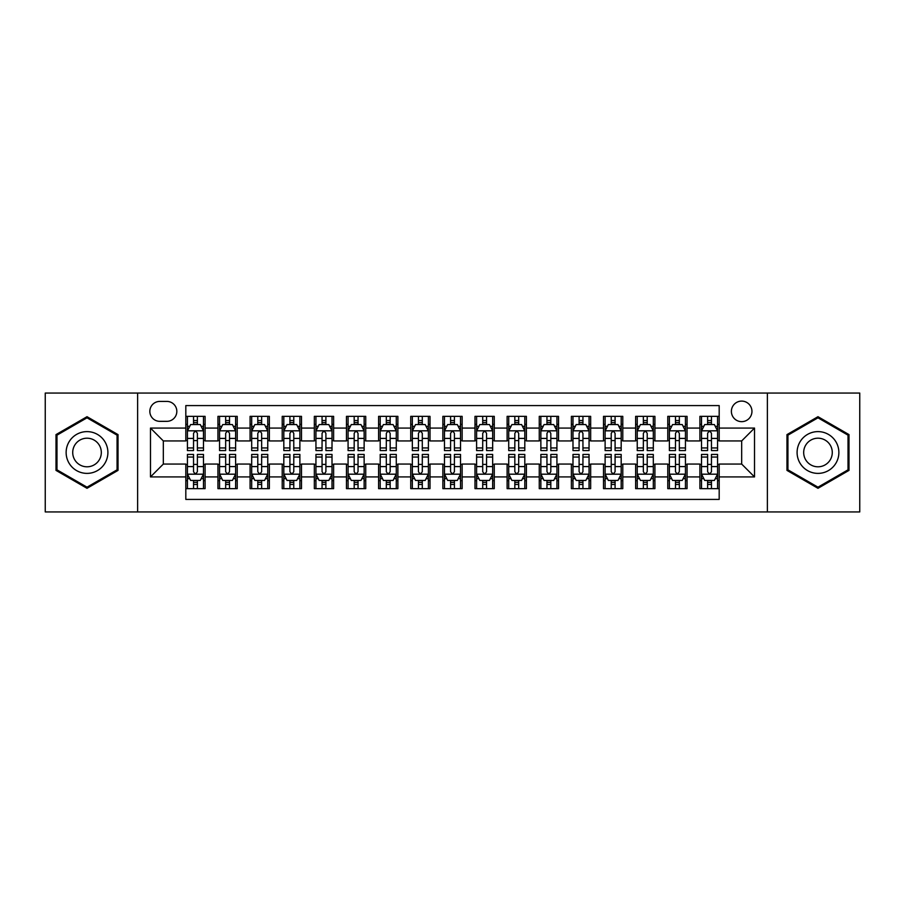 <?xml version="1.0" encoding="UTF-8"?>
<svg xmlns="http://www.w3.org/2000/svg" width="905" height="905" viewBox="0 0 905 905"><rect width="100%" height="100%" fill="white"/><g stroke="black" fill="none" stroke-linecap="round" stroke-linejoin="round"><path stroke-width="1.36" d="M741.67 401.096A10.283 10.283 0 0 0 731.387 411.368A10.283 10.283 0 0 0 741.67 421.651A10.283 10.283 0 0 0 751.953 411.368A10.283 10.283 0 0 0 741.67 401.096M767.372 511.936L859.75 511.936L859.75 393.064L767.372 393.064L767.372 511.936L137.628 511.936L137.628 393.064L45.25 393.064L45.25 511.936L137.628 511.936M719.181 416.357L699.904 416.357L699.904 428.076L687.053 428.076L687.053 440.939L699.904 440.939L699.904 428.076M687.053 428.076L687.053 416.357L667.777 416.357L667.777 428.076L654.915 428.076L654.915 440.939L667.777 440.939L667.777 428.076M654.915 428.076L654.915 416.357L635.638 416.357L635.638 428.076L622.787 428.076L622.787 440.939L635.638 440.939L635.638 428.076M622.787 428.076L622.787 416.357L603.511 416.357L603.511 428.076L590.66 428.076L590.66 440.939L603.511 440.939L603.511 428.076M590.66 428.076L590.66 416.357L571.383 416.357L571.383 428.076L558.532 428.076L558.532 440.939L571.383 440.939L571.383 428.076M558.532 428.076L558.532 416.357L539.256 416.357L539.256 428.076L526.405 428.076L526.405 440.939L539.256 440.939L539.256 428.076M526.405 428.076L526.405 416.357L507.117 416.357L507.117 428.076L494.266 428.076L494.266 440.939L507.117 440.939L507.117 428.076M494.266 428.076L494.266 416.357L474.989 416.357L474.989 428.076L462.138 428.076L462.138 440.939L474.989 440.939L474.989 428.076M462.138 428.076L462.138 416.357L442.862 416.357L442.862 428.076L430.011 428.076L430.011 440.939L442.862 440.939L442.862 428.076M430.011 428.076L430.011 416.357L410.734 416.357L410.734 428.076L397.883 428.076L397.883 440.939L410.734 440.939L410.734 428.076M397.883 428.076L397.883 416.357L378.595 416.357L378.595 428.076L365.744 428.076L365.744 440.939L378.595 440.939L378.595 428.076M365.744 428.076L365.744 416.357L346.468 416.357L346.468 428.076L333.617 428.076L333.617 440.939L346.468 440.939L346.468 428.076M333.617 428.076L333.617 416.357L314.34 416.357L314.34 428.076L301.489 428.076L301.489 440.939L314.34 440.939L314.34 428.076M301.489 428.076L301.489 416.357L282.213 416.357L282.213 428.076L269.362 428.076L269.362 440.939L282.213 440.939L282.213 428.076M269.362 428.076L269.362 416.357L250.085 416.357L250.085 428.076L237.223 428.076L237.223 440.939L250.085 440.939L250.085 428.076M237.223 428.076L237.223 416.357L217.947 416.357L217.947 440.939L205.096 440.939L205.096 416.357L185.819 416.357M185.819 488.643L205.096 488.643L205.096 464.061L217.947 464.061L217.947 488.643L237.223 488.643L237.223 464.061L250.085 464.061L250.085 476.924L237.223 476.924M250.085 476.924L250.085 488.643L269.362 488.643L269.362 464.061L282.213 464.061L282.213 476.924L269.362 476.924M282.213 476.924L282.213 488.643L301.489 488.643L301.489 464.061L314.34 464.061L314.34 476.924L301.489 476.924M314.34 476.924L314.34 488.643L333.617 488.643L333.617 464.061L346.468 464.061L346.468 476.924L333.617 476.924M346.468 476.924L346.468 488.643L365.744 488.643L365.744 464.061L378.595 464.061L378.595 476.924L365.744 476.924M378.595 476.924L378.595 488.643L397.883 488.643L397.883 464.061L410.734 464.061L410.734 476.924L397.883 476.924M410.734 476.924L410.734 488.643L430.011 488.643L430.011 464.061L442.862 464.061L442.862 476.924L430.011 476.924M442.862 476.924L442.862 488.643L462.138 488.643L462.138 464.061L474.989 464.061L474.989 476.924L462.138 476.924M474.989 476.924L474.989 488.643L494.266 488.643L494.266 464.061L507.117 464.061L507.117 476.924L494.266 476.924M507.117 476.924L507.117 488.643L526.405 488.643L526.405 464.061L539.256 464.061L539.256 476.924L526.405 476.924M539.256 476.924L539.256 488.643L558.532 488.643L558.532 464.061L571.383 464.061L571.383 476.924L558.532 476.924M571.383 476.924L571.383 488.643L590.66 488.643L590.66 464.061L603.511 464.061L603.511 476.924L590.66 476.924M603.511 476.924L603.511 488.643L622.787 488.643L622.787 464.061L635.638 464.061L635.638 476.924L622.787 476.924M635.638 476.924L635.638 488.643L654.915 488.643L654.915 464.061L667.777 464.061L667.777 476.924L654.915 476.924M667.777 476.924L667.777 488.643L687.053 488.643L687.053 464.061L699.904 464.061L699.904 476.924L687.053 476.924M159.789 421.334L166.859 421.334A9.955 9.955 0 0 0 176.826 411.368A9.955 9.955 0 0 0 166.859 401.413L159.789 401.413A9.955 9.955 0 0 0 149.834 411.368A9.955 9.955 0 0 0 159.789 421.334M767.372 393.064L137.628 393.064M719.181 428.076L719.181 405.587L185.819 405.587L185.819 440.939L163.33 440.939L163.33 464.061L185.819 464.061L185.819 499.413L719.181 499.413L719.181 464.061L741.67 464.061L741.67 440.939L719.181 440.939L719.181 428.076L754.521 428.076L754.521 476.924L719.181 476.924M185.819 476.924L150.479 476.924L150.479 428.076L185.819 428.076M699.904 476.924L699.904 488.643L719.181 488.643M185.819 424.388L187.426 424.388M193.534 424.388L197.392 424.388M203.489 424.388L205.096 424.388M185.819 440.611L187.426 440.611M193.534 440.611L197.392 440.611M203.489 440.611L205.096 440.611M185.819 464.389L187.426 464.389M193.534 464.389L197.392 464.389M203.489 464.389L205.096 464.389M185.819 480.612L187.426 480.612M193.534 480.612L197.392 480.612M203.489 480.612L205.096 480.612M217.947 440.611L219.553 440.611M225.662 440.611L229.519 440.611M235.617 440.611L237.223 440.611M217.947 424.388L219.553 424.388M225.662 424.388L229.519 424.388M235.617 424.388L237.223 424.388M217.947 464.389L219.553 464.389M225.662 464.389L229.519 464.389M235.617 464.389L237.223 464.389M217.947 480.612L219.553 480.612M225.662 480.612L229.519 480.612M235.617 480.612L237.223 480.612M250.085 464.389L251.692 464.389M257.789 464.389L261.647 464.389M267.756 464.389L269.362 464.389M250.085 480.612L251.692 480.612M257.789 480.612L261.647 480.612M267.756 480.612L269.362 480.612M250.085 424.388L251.692 424.388M257.789 424.388L261.647 424.388M267.756 424.388L269.362 424.388M250.085 440.611L251.692 440.611M257.789 440.611L261.647 440.611M267.756 440.611L269.362 440.611M282.213 464.389L283.819 464.389M289.917 464.389L293.774 464.389M299.883 464.389L301.489 464.389M282.213 480.612L283.819 480.612M289.917 480.612L293.774 480.612M299.883 480.612L301.489 480.612M282.213 424.388L283.819 424.388M289.917 424.388L293.774 424.388M299.883 424.388L301.489 424.388M282.213 440.611L283.819 440.611M289.917 440.611L293.774 440.611M299.883 440.611L301.489 440.611M314.34 464.389L315.947 464.389M322.056 464.389L325.902 464.389M332.011 464.389L333.617 464.389M314.34 480.612L315.947 480.612M322.056 480.612L325.902 480.612M332.011 480.612L333.617 480.612M314.34 424.388L315.947 424.388M322.056 424.388L325.902 424.388M332.011 424.388L333.617 424.388M314.34 440.611L315.947 440.611M322.056 440.611L325.902 440.611M332.011 440.611L333.617 440.611M346.468 464.389L348.074 464.389M354.183 464.389L358.041 464.389M364.138 464.389L365.744 464.389M346.468 480.612L348.074 480.612M354.183 480.612L358.041 480.612M364.138 480.612L365.744 480.612M346.468 424.388L348.074 424.388M354.183 424.388L358.041 424.388M364.138 424.388L365.744 424.388M346.468 440.611L348.074 440.611M354.183 440.611L358.041 440.611M364.138 440.611L365.744 440.611M378.595 464.389L380.202 464.389M386.311 464.389L390.168 464.389M396.277 464.389L397.883 464.389M378.595 480.612L380.202 480.612M386.311 480.612L390.168 480.612M396.277 480.612L397.883 480.612M378.595 424.388L380.202 424.388M386.311 424.388L390.168 424.388M396.277 424.388L397.883 424.388M378.595 440.611L380.202 440.611M386.311 440.611L390.168 440.611M396.277 440.611L397.883 440.611M410.734 464.389L412.341 464.389M418.438 464.389L422.296 464.389M428.404 464.389L430.011 464.389M410.734 480.612L412.341 480.612M418.438 480.612L422.296 480.612M428.404 480.612L430.011 480.612M410.734 424.388L412.341 424.388M418.438 424.388L422.296 424.388M428.404 424.388L430.011 424.388M410.734 440.611L412.341 440.611M418.438 440.611L422.296 440.611M428.404 440.611L430.011 440.611M442.862 464.389L444.468 464.389M450.577 464.389L454.423 464.389M460.532 464.389L462.138 464.389M442.862 480.612L444.468 480.612M450.577 480.612L454.423 480.612M460.532 480.612L462.138 480.612M442.862 424.388L444.468 424.388M450.577 424.388L454.423 424.388M460.532 424.388L462.138 424.388M442.862 440.611L444.468 440.611M450.577 440.611L454.423 440.611M460.532 440.611L462.138 440.611M474.989 464.389L476.596 464.389M482.704 464.389L486.562 464.389M492.659 464.389L494.266 464.389M474.989 480.612L476.596 480.612M482.704 480.612L486.562 480.612M492.659 480.612L494.266 480.612M474.989 424.388L476.596 424.388M482.704 424.388L486.562 424.388M492.659 424.388L494.266 424.388M474.989 440.611L476.596 440.611M482.704 440.611L486.562 440.611M492.659 440.611L494.266 440.611M507.117 464.389L508.723 464.389M514.832 464.389L518.689 464.389M524.798 464.389L526.405 464.389M507.117 480.612L508.723 480.612M514.832 480.612L518.689 480.612M524.798 480.612L526.405 480.612M507.117 424.388L508.723 424.388M514.832 424.388L518.689 424.388M524.798 424.388L526.405 424.388M507.117 440.611L508.723 440.611M514.832 440.611L518.689 440.611M524.798 440.611L526.405 440.611M539.256 464.389L540.862 464.389M546.959 464.389L550.817 464.389M556.926 464.389L558.532 464.389M539.256 480.612L540.862 480.612M546.959 480.612L550.817 480.612M556.926 480.612L558.532 480.612M539.256 424.388L540.862 424.388M546.959 424.388L550.817 424.388M556.926 424.388L558.532 424.388M539.256 440.611L540.862 440.611M546.959 440.611L550.817 440.611M556.926 440.611L558.532 440.611M571.383 464.389L572.989 464.389M579.098 464.389L582.944 464.389M589.053 464.389L590.66 464.389M571.383 480.612L572.989 480.612M579.098 480.612L582.944 480.612M589.053 480.612L590.66 480.612M571.383 424.388L572.989 424.388M579.098 424.388L582.944 424.388M589.053 424.388L590.66 424.388M571.383 440.611L572.989 440.611M579.098 440.611L582.944 440.611M589.053 440.611L590.66 440.611M603.511 464.389L605.117 464.389M611.226 464.389L615.083 464.389M621.181 464.389L622.787 464.389M603.511 480.612L605.117 480.612M611.226 480.612L615.083 480.612M621.181 480.612L622.787 480.612M603.511 424.388L605.117 424.388M611.226 424.388L615.083 424.388M621.181 424.388L622.787 424.388M603.511 440.611L605.117 440.611M611.226 440.611L615.083 440.611M621.181 440.611L622.787 440.611M635.638 464.389L637.244 464.389M643.353 464.389L647.211 464.389M653.308 464.389L654.915 464.389M635.638 480.612L637.244 480.612M643.353 480.612L647.211 480.612M653.308 480.612L654.915 480.612M635.638 424.388L637.244 424.388M643.353 424.388L647.211 424.388M653.308 424.388L654.915 424.388M635.638 440.611L637.244 440.611M643.353 440.611L647.211 440.611M653.308 440.611L654.915 440.611M667.777 464.389L669.383 464.389M675.481 464.389L679.338 464.389M685.447 464.389L687.053 464.389M667.777 480.612L669.383 480.612M675.481 480.612L679.338 480.612M685.447 480.612L687.053 480.612M667.777 424.388L669.383 424.388M675.481 424.388L679.338 424.388M685.447 424.388L687.053 424.388M667.777 440.611L669.383 440.611M675.481 440.611L679.338 440.611M685.447 440.611L687.053 440.611M699.904 464.389L701.511 464.389M707.608 464.389L711.466 464.389M717.575 464.389L719.181 464.389M699.904 480.612L701.511 480.612M707.608 480.612L711.466 480.612M717.575 480.612L719.181 480.612M699.904 424.388L701.511 424.388M707.608 424.388L711.466 424.388M717.575 424.388L719.181 424.388M699.904 440.611L701.511 440.611M707.608 440.611L711.466 440.611M717.575 440.611L719.181 440.611M163.33 440.939L150.479 428.076M163.33 464.061L150.479 476.924M754.521 428.076L741.67 440.939M754.521 476.924L741.67 464.061M87.016 488.304L118.023 470.396L118.023 434.604L87.016 416.696L56.008 434.604L56.008 470.396L87.016 488.304M848.992 434.604L817.984 416.696L786.977 434.604L786.977 470.396L817.984 488.304L848.992 470.396L848.992 434.604M197.392 420.531L193.534 420.531M203.489 447.952L197.392 447.952L197.392 450.577L203.489 450.577L203.489 430.972L200.276 424.547L190.638 424.547L187.426 430.972L187.426 450.577L193.534 450.577L193.534 447.952L187.426 447.952M187.426 430.972L187.426 416.357M203.489 430.972L203.489 416.357M193.534 424.547L193.534 416.357M197.392 416.357L197.392 424.547M197.392 447.952L197.392 433.382C196.102 430.904 194.813 430.904 193.534 433.382L193.534 447.952M193.534 484.469L197.392 484.469M187.426 457.048L193.534 457.048L193.534 454.423L187.426 454.423L187.426 474.028L190.638 480.453L200.276 480.453L203.489 474.028L203.489 454.423L197.392 454.423L197.392 457.048L203.489 457.048M203.489 474.028L203.489 488.643M187.426 474.028L187.426 488.643M197.392 480.453L197.392 488.643M193.534 488.643L193.534 480.453M193.534 457.048L193.534 471.618C194.813 474.096 196.102 474.096 197.392 471.618L197.392 457.048M87.016 431.617A20.883 20.883 0 0 0 66.133 452.5A20.883 20.883 0 0 0 87.016 473.383A20.883 20.883 0 0 0 107.899 452.5A20.883 20.883 0 0 0 87.016 431.617M87.016 438.201A14.299 14.299 0 0 0 72.717 452.5A14.299 14.299 0 0 0 87.016 466.799A14.299 14.299 0 0 0 101.315 452.5A14.299 14.299 0 0 0 87.016 438.201M117.062 469.842L87.016 487.184L56.981 469.842L56.981 435.158L87.016 417.816L117.062 435.158L117.062 469.842M799.896 442.059A20.883 20.883 0 0 0 807.543 470.589A20.883 20.883 0 0 0 836.073 462.941A20.883 20.883 0 0 0 828.426 434.411A20.883 20.883 0 0 0 799.896 442.059M805.597 445.351A14.299 14.299 0 0 0 810.835 464.887A14.299 14.299 0 0 0 830.36 459.65A14.299 14.299 0 0 0 825.134 440.113A14.299 14.299 0 0 0 805.597 445.351M848.019 435.158L848.019 469.842L817.984 487.184L787.938 469.842L787.938 435.158L817.984 417.816L848.019 435.158M229.519 420.531L225.662 420.531M235.617 447.952L229.519 447.952L229.519 450.577L235.617 450.577L235.617 430.972L232.404 424.547L222.766 424.547L219.553 430.972L219.553 450.577L225.662 450.577L225.662 447.952L219.553 447.952M219.553 430.972L219.553 416.357M235.617 430.972L235.617 416.357M225.662 424.547L225.662 416.357M229.519 416.357L229.519 424.547M229.519 447.952L229.519 433.382C228.23 430.904 226.951 430.904 225.662 433.382L225.662 447.952M261.647 420.531L257.789 420.531M267.756 447.952L261.647 447.952L261.647 450.577L267.756 450.577L267.756 430.972L264.543 424.547L254.905 424.547L251.692 430.972L251.692 450.577L257.789 450.577L257.789 447.952L251.692 447.952M251.692 430.972L251.692 416.357M267.756 430.972L267.756 416.357M257.789 424.547L257.789 416.357M261.647 416.357L261.647 424.547M261.647 447.952L261.647 433.382C260.369 430.904 259.079 430.904 257.789 433.382L257.789 447.952M293.774 420.531L289.917 420.531M299.883 447.952L293.774 447.952L293.774 450.577L299.883 450.577L299.883 430.972L296.67 424.547L287.032 424.547L283.819 430.972L283.819 450.577L289.917 450.577L289.917 447.952L283.819 447.952M283.819 430.972L283.819 416.357M299.883 430.972L299.883 416.357M289.917 424.547L289.917 416.357M293.774 416.357L293.774 424.547M293.774 447.952L293.774 433.382C292.496 430.904 291.206 430.904 289.917 433.382L289.917 447.952M325.902 420.531L322.056 420.531M332.011 447.952L325.902 447.952L325.902 450.577L332.011 450.577L332.011 430.972L328.798 424.547L319.16 424.547L315.947 430.972L315.947 450.577L322.056 450.577L322.056 447.952L315.947 447.952M315.947 430.972L315.947 416.357M332.011 430.972L332.011 416.357M322.056 424.547L322.056 416.357M325.902 416.357L325.902 424.547M325.902 447.952L325.902 433.382C324.623 430.904 323.334 430.904 322.056 433.382L322.056 447.952M225.662 484.469L229.519 484.469M219.553 457.048L225.662 457.048L225.662 454.423L219.553 454.423L219.553 474.028L222.766 480.453L232.404 480.453L235.617 474.028L235.617 454.423L229.519 454.423L229.519 457.048L235.617 457.048M235.617 474.028L235.617 488.643M219.553 474.028L219.553 488.643M229.519 480.453L229.519 488.643M225.662 488.643L225.662 480.453M225.662 457.048L225.662 471.618C226.94 474.096 228.23 474.096 229.519 471.618L229.519 457.048M257.789 484.469L261.647 484.469M251.692 457.048L257.789 457.048L257.789 454.423L251.692 454.423L251.692 474.028L254.905 480.453L264.543 480.453L267.756 474.028L267.756 454.423L261.647 454.423L261.647 457.048L267.756 457.048M267.756 474.028L267.756 488.643M251.692 474.028L251.692 488.643M261.647 480.453L261.647 488.643M257.789 488.643L257.789 480.453M257.789 457.048L257.789 471.618C259.079 474.096 260.357 474.096 261.647 471.618L261.647 457.048M289.917 484.469L293.774 484.469M283.819 457.048L289.917 457.048L289.917 454.423L283.819 454.423L283.819 474.028L287.032 480.453L296.67 480.453L299.883 474.028L299.883 454.423L293.774 454.423L293.774 457.048L299.883 457.048M299.883 474.028L299.883 488.643M283.819 474.028L283.819 488.643M293.774 480.453L293.774 488.643M289.917 488.643L289.917 480.453M289.917 457.048L289.917 471.618C291.206 474.096 292.485 474.096 293.774 471.618L293.774 457.048M322.056 484.469L325.902 484.469M315.947 457.048L322.056 457.048L322.056 454.423L315.947 454.423L315.947 474.028L319.16 480.453L328.798 480.453L332.011 474.028L332.011 454.423L325.902 454.423L325.902 457.048L332.011 457.048M332.011 474.028L332.011 488.643M315.947 474.028L315.947 488.643M325.902 480.453L325.902 488.643M322.056 488.643L322.056 480.453M322.056 457.048L322.056 471.618C323.334 474.096 324.623 474.096 325.902 471.618L325.902 457.048M358.041 420.531L354.183 420.531M364.138 447.952L358.041 447.952L358.041 450.577L364.138 450.577L364.138 430.972L360.925 424.547L351.287 424.547L348.074 430.972L348.074 450.577L354.183 450.577L354.183 447.952L348.074 447.952M348.074 430.972L348.074 416.357M364.138 430.972L364.138 416.357M354.183 424.547L354.183 416.357M358.041 416.357L358.041 424.547M358.041 447.952L358.041 433.382C356.751 430.904 355.473 430.904 354.183 433.382L354.183 447.952M354.183 484.469L358.041 484.469M348.074 457.048L354.183 457.048L354.183 454.423L348.074 454.423L348.074 474.028L351.287 480.453L360.925 480.453L364.138 474.028L364.138 454.423L358.041 454.423L358.041 457.048L364.138 457.048M364.138 474.028L364.138 488.643M348.074 474.028L348.074 488.643M358.041 480.453L358.041 488.643M354.183 488.643L354.183 480.453M354.183 457.048L354.183 471.618C355.461 474.096 356.751 474.096 358.041 471.618L358.041 457.048M390.168 420.531L386.311 420.531M396.277 447.952L390.168 447.952L390.168 450.577L396.277 450.577L396.277 430.972L393.064 424.547L383.415 424.547L380.202 430.972L380.202 450.577L386.311 450.577L386.311 447.952L380.202 447.952M380.202 430.972L380.202 416.357M396.277 430.972L396.277 416.357M386.311 424.547L386.311 416.357M390.168 416.357L390.168 424.547M390.168 447.952L390.168 433.382C388.879 430.904 387.6 430.904 386.311 433.382L386.311 447.952M386.311 484.469L390.168 484.469M380.202 457.048L386.311 457.048L386.311 454.423L380.202 454.423L380.202 474.028L383.415 480.453L393.064 480.453L396.277 474.028L396.277 454.423L390.168 454.423L390.168 457.048L396.277 457.048M396.277 474.028L396.277 488.643M380.202 474.028L380.202 488.643M390.168 480.453L390.168 488.643M386.311 488.643L386.311 480.453M386.311 457.048L386.311 471.618C387.6 474.096 388.879 474.096 390.168 471.618L390.168 457.048M422.296 420.531L418.438 420.531M428.404 447.952L422.296 447.952L422.296 450.577L428.404 450.577L428.404 430.972L425.192 424.547L415.553 424.547L412.341 430.972L412.341 450.577L418.438 450.577L418.438 447.952L412.341 447.952M412.341 430.972L412.341 416.357M428.404 430.972L428.404 416.357M418.438 424.547L418.438 416.357M422.296 416.357L422.296 424.547M422.296 447.952L422.296 433.382C421.017 430.904 419.728 430.904 418.438 433.382L418.438 447.952M418.438 484.469L422.296 484.469M412.341 457.048L418.438 457.048L418.438 454.423L412.341 454.423L412.341 474.028L415.553 480.453L425.192 480.453L428.404 474.028L428.404 454.423L422.296 454.423L422.296 457.048L428.404 457.048M428.404 474.028L428.404 488.643M412.341 474.028L412.341 488.643M422.296 480.453L422.296 488.643M418.438 488.643L418.438 480.453M418.438 457.048L418.438 471.618C419.728 474.096 421.006 474.096 422.296 471.618L422.296 457.048M454.423 420.531L450.577 420.531M460.532 447.952L454.423 447.952L454.423 450.577L460.532 450.577L460.532 430.972L457.319 424.547L447.681 424.547L444.468 430.972L444.468 450.577L450.577 450.577L450.577 447.952L444.468 447.952M444.468 430.972L444.468 416.357M460.532 430.972L460.532 416.357M450.577 424.547L450.577 416.357M454.423 416.357L454.423 424.547M454.423 447.952L454.423 433.382C453.145 430.904 451.855 430.904 450.577 433.382L450.577 447.952M450.577 484.469L454.423 484.469M444.468 457.048L450.577 457.048L450.577 454.423L444.468 454.423L444.468 474.028L447.681 480.453L457.319 480.453L460.532 474.028L460.532 454.423L454.423 454.423L454.423 457.048L460.532 457.048M460.532 474.028L460.532 488.643M444.468 474.028L444.468 488.643M454.423 480.453L454.423 488.643M450.577 488.643L450.577 480.453M450.577 457.048L450.577 471.618C451.855 474.096 453.145 474.096 454.423 471.618L454.423 457.048M486.562 420.531L482.704 420.531M492.659 447.952L486.562 447.952L486.562 450.577L492.659 450.577L492.659 430.972L489.447 424.547L479.808 424.547L476.596 430.972L476.596 450.577L482.704 450.577L482.704 447.952L476.596 447.952M476.596 430.972L476.596 416.357M492.659 430.972L492.659 416.357M482.704 424.547L482.704 416.357M486.562 416.357L486.562 424.547M486.562 447.952L486.562 433.382C485.272 430.904 483.994 430.904 482.704 433.382L482.704 447.952M482.704 484.469L486.562 484.469M476.596 457.048L482.704 457.048L482.704 454.423L476.596 454.423L476.596 474.028L479.808 480.453L489.447 480.453L492.659 474.028L492.659 454.423L486.562 454.423L486.562 457.048L492.659 457.048M492.659 474.028L492.659 488.643M476.596 474.028L476.596 488.643M486.562 480.453L486.562 488.643M482.704 488.643L482.704 480.453M482.704 457.048L482.704 471.618C483.983 474.096 485.272 474.096 486.562 471.618L486.562 457.048M518.689 420.531L514.832 420.531M524.798 447.952L518.689 447.952L518.689 450.577L524.798 450.577L524.798 430.972L521.585 424.547L511.936 424.547L508.723 430.972L508.723 450.577L514.832 450.577L514.832 447.952L508.723 447.952M508.723 430.972L508.723 416.357M524.798 430.972L524.798 416.357M514.832 424.547L514.832 416.357M518.689 416.357L518.689 424.547M518.689 447.952L518.689 433.382C517.4 430.904 516.122 430.904 514.832 433.382L514.832 447.952M514.832 484.469L518.689 484.469M508.723 457.048L514.832 457.048L514.832 454.423L508.723 454.423L508.723 474.028L511.936 480.453L521.585 480.453L524.798 474.028L524.798 454.423L518.689 454.423L518.689 457.048L524.798 457.048M524.798 474.028L524.798 488.643M508.723 474.028L508.723 488.643M518.689 480.453L518.689 488.643M514.832 488.643L514.832 480.453M514.832 457.048L514.832 471.618C516.122 474.096 517.4 474.096 518.689 471.618L518.689 457.048M550.817 420.531L546.959 420.531M556.926 447.952L550.817 447.952L550.817 450.577L556.926 450.577L556.926 430.972L553.713 424.547L544.075 424.547L540.862 430.972L540.862 450.577L546.959 450.577L546.959 447.952L540.862 447.952M540.862 430.972L540.862 416.357M556.926 430.972L556.926 416.357M546.959 424.547L546.959 416.357M550.817 416.357L550.817 424.547M550.817 447.952L550.817 433.382C549.539 430.904 548.249 430.904 546.959 433.382L546.959 447.952M546.959 484.469L550.817 484.469M540.862 457.048L546.959 457.048L546.959 454.423L540.862 454.423L540.862 474.028L544.075 480.453L553.713 480.453L556.926 474.028L556.926 454.423L550.817 454.423L550.817 457.048L556.926 457.048M556.926 474.028L556.926 488.643M540.862 474.028L540.862 488.643M550.817 480.453L550.817 488.643M546.959 488.643L546.959 480.453M546.959 457.048L546.959 471.618C548.249 474.096 549.527 474.096 550.817 471.618L550.817 457.048M582.944 420.531L579.098 420.531M589.053 447.952L582.944 447.952L582.944 450.577L589.053 450.577L589.053 430.972L585.84 424.547L576.202 424.547L572.989 430.972L572.989 450.577L579.098 450.577L579.098 447.952L572.989 447.952M572.989 430.972L572.989 416.357M589.053 430.972L589.053 416.357M579.098 424.547L579.098 416.357M582.944 416.357L582.944 424.547M582.944 447.952L582.944 433.382C581.666 430.904 580.376 430.904 579.098 433.382L579.098 447.952M579.098 484.469L582.944 484.469M572.989 457.048L579.098 457.048L579.098 454.423L572.989 454.423L572.989 474.028L576.202 480.453L585.84 480.453L589.053 474.028L589.053 454.423L582.944 454.423L582.944 457.048L589.053 457.048M589.053 474.028L589.053 488.643M572.989 474.028L572.989 488.643M582.944 480.453L582.944 488.643M579.098 488.643L579.098 480.453M579.098 457.048L579.098 471.618C580.376 474.096 581.666 474.096 582.944 471.618L582.944 457.048M615.083 420.531L611.226 420.531M621.181 447.952L615.083 447.952L615.083 450.577L621.181 450.577L621.181 430.972L617.968 424.547L608.33 424.547L605.117 430.972L605.117 450.577L611.226 450.577L611.226 447.952L605.117 447.952M605.117 430.972L605.117 416.357M621.181 430.972L621.181 416.357M611.226 424.547L611.226 416.357M615.083 416.357L615.083 424.547M615.083 447.952L615.083 433.382C613.794 430.904 612.515 430.904 611.226 433.382L611.226 447.952M611.226 484.469L615.083 484.469M605.117 457.048L611.226 457.048L611.226 454.423L605.117 454.423L605.117 474.028L608.33 480.453L617.968 480.453L621.181 474.028L621.181 454.423L615.083 454.423L615.083 457.048L621.181 457.048M621.181 474.028L621.181 488.643M605.117 474.028L605.117 488.643M615.083 480.453L615.083 488.643M611.226 488.643L611.226 480.453M611.226 457.048L611.226 471.618C612.504 474.096 613.794 474.096 615.083 471.618L615.083 457.048M647.211 420.531L643.353 420.531M653.308 447.952L647.211 447.952L647.211 450.577L653.308 450.577L653.308 430.972L650.095 424.547L640.457 424.547L637.244 430.972L637.244 450.577L643.353 450.577L643.353 447.952L637.244 447.952M637.244 430.972L637.244 416.357M653.308 430.972L653.308 416.357M643.353 424.547L643.353 416.357M647.211 416.357L647.211 424.547M647.211 447.952L647.211 433.382C645.921 430.904 644.643 430.904 643.353 433.382L643.353 447.952M643.353 484.469L647.211 484.469M637.244 457.048L643.353 457.048L643.353 454.423L637.244 454.423L637.244 474.028L640.457 480.453L650.095 480.453L653.308 474.028L653.308 454.423L647.211 454.423L647.211 457.048L653.308 457.048M653.308 474.028L653.308 488.643M637.244 474.028L637.244 488.643M647.211 480.453L647.211 488.643M643.353 488.643L643.353 480.453M643.353 457.048L643.353 471.618C644.632 474.096 645.921 474.096 647.211 471.618L647.211 457.048M679.338 420.531L675.481 420.531M685.447 447.952L679.338 447.952L679.338 450.577L685.447 450.577L685.447 430.972L682.234 424.547L672.596 424.547L669.383 430.972L669.383 450.577L675.481 450.577L675.481 447.952L669.383 447.952M669.383 430.972L669.383 416.357M685.447 430.972L685.447 416.357M675.481 424.547L675.481 416.357M679.338 416.357L679.338 424.547M679.338 447.952L679.338 433.382C678.06 430.904 676.77 430.904 675.481 433.382L675.481 447.952M675.481 484.469L679.338 484.469M669.383 457.048L675.481 457.048L675.481 454.423L669.383 454.423L669.383 474.028L672.596 480.453L682.234 480.453L685.447 474.028L685.447 454.423L679.338 454.423L679.338 457.048L685.447 457.048M685.447 474.028L685.447 488.643M669.383 474.028L669.383 488.643M679.338 480.453L679.338 488.643M675.481 488.643L675.481 480.453M675.481 457.048L675.481 471.618C676.77 474.096 678.049 474.096 679.338 471.618L679.338 457.048M711.466 420.531L707.608 420.531M717.575 447.952L711.466 447.952L711.466 450.577L717.575 450.577L717.575 430.972L714.362 424.547L704.724 424.547L701.511 430.972L701.511 450.577L707.608 450.577L707.608 447.952L701.511 447.952M701.511 430.972L701.511 416.357M717.575 430.972L717.575 416.357M707.608 424.547L707.608 416.357M711.466 416.357L711.466 424.547M711.466 447.952L711.466 433.382C710.187 430.904 708.898 430.904 707.608 433.382L707.608 447.952M707.608 484.469L711.466 484.469M701.511 457.048L707.608 457.048L707.608 454.423L701.511 454.423L701.511 474.028L704.724 480.453L714.362 480.453L717.575 474.028L717.575 454.423L711.466 454.423L711.466 457.048L717.575 457.048M717.575 474.028L717.575 488.643M701.511 474.028L701.511 488.643M711.466 480.453L711.466 488.643M707.608 488.643L707.608 480.453M707.608 457.048L707.608 471.618C708.898 474.096 710.187 474.096 711.466 471.618L711.466 457.048M217.947 476.924L205.096 476.924M217.947 428.076L205.096 428.076M203.41 430.814L187.505 430.814M187.426 426.312L189.756 426.312M201.159 426.312L203.489 426.312M193.534 438.416L187.426 438.416M203.489 438.416L197.392 438.416M197.392 422.578L193.534 422.578M187.505 474.186L203.41 474.186M203.489 478.688L201.159 478.688M189.756 478.688L187.426 478.688M197.392 466.584L203.489 466.584M187.426 466.584L193.534 466.584M193.534 482.422L197.392 482.422M235.538 430.814L219.632 430.814M219.553 426.312L221.883 426.312M233.298 426.312L235.617 426.312M225.662 438.416L219.553 438.416M235.617 438.416L229.519 438.416M229.519 422.578L225.662 422.578M267.676 430.814L251.771 430.814M251.692 426.312L254.011 426.312M265.425 426.312L267.756 426.312M257.789 438.416L251.692 438.416M267.756 438.416L261.647 438.416M261.647 422.578L257.789 422.578M299.804 430.814L283.899 430.814M283.819 426.312L286.15 426.312M297.553 426.312L299.883 426.312M289.917 438.416L283.819 438.416M299.883 438.416L293.774 438.416M293.774 422.578L289.917 422.578M331.931 430.814L316.026 430.814M315.947 426.312L318.277 426.312M329.68 426.312L332.011 426.312M322.056 438.416L315.947 438.416M332.011 438.416L325.902 438.416M325.902 422.578L322.056 422.578M219.632 474.186L235.538 474.186M235.617 478.688L233.298 478.688M221.883 478.688L219.553 478.688M229.519 466.584L235.617 466.584M219.553 466.584L225.662 466.584M225.662 482.422L229.519 482.422M251.771 474.186L267.676 474.186M267.756 478.688L265.425 478.688M254.011 478.688L251.692 478.688M261.647 466.584L267.756 466.584M251.692 466.584L257.789 466.584M257.789 482.422L261.647 482.422M283.899 474.186L299.804 474.186M299.883 478.688L297.553 478.688M286.15 478.688L283.819 478.688M293.774 466.584L299.883 466.584M283.819 466.584L289.917 466.584M289.917 482.422L293.774 482.422M316.026 474.186L331.931 474.186M332.011 478.688L329.68 478.688M318.277 478.688L315.947 478.688M325.902 466.584L332.011 466.584M315.947 466.584L322.056 466.584M322.056 482.422L325.902 482.422M364.059 430.814L348.154 430.814M348.074 426.312L350.405 426.312M361.808 426.312L364.138 426.312M354.183 438.416L348.074 438.416M364.138 438.416L358.041 438.416M358.041 422.578L354.183 422.578M348.154 474.186L364.059 474.186M364.138 478.688L361.808 478.688M350.405 478.688L348.074 478.688M358.041 466.584L364.138 466.584M348.074 466.584L354.183 466.584M354.183 482.422L358.041 482.422M396.186 430.814L380.292 430.814M380.202 426.312L382.532 426.312M393.947 426.312L396.277 426.312M386.311 438.416L380.202 438.416M396.277 438.416L390.168 438.416M390.168 422.578L386.311 422.578M380.292 474.186L396.186 474.186M396.277 478.688L393.947 478.688M382.532 478.688L380.202 478.688M390.168 466.584L396.277 466.584M380.202 466.584L386.311 466.584M386.311 482.422L390.168 482.422M428.325 430.814L412.42 430.814M412.341 426.312L414.671 426.312M426.074 426.312L428.404 426.312M418.438 438.416L412.341 438.416M428.404 438.416L422.296 438.416M422.296 422.578L418.438 422.578M412.42 474.186L428.325 474.186M428.404 478.688L426.074 478.688M414.671 478.688L412.341 478.688M422.296 466.584L428.404 466.584M412.341 466.584L418.438 466.584M418.438 482.422L422.296 482.422M460.453 430.814L444.547 430.814M444.468 426.312L446.798 426.312M458.202 426.312L460.532 426.312M450.577 438.416L444.468 438.416M460.532 438.416L454.423 438.416M454.423 422.578L450.577 422.578M444.547 474.186L460.453 474.186M460.532 478.688L458.202 478.688M446.798 478.688L444.468 478.688M454.423 466.584L460.532 466.584M444.468 466.584L450.577 466.584M450.577 482.422L454.423 482.422M492.58 430.814L476.675 430.814M476.596 426.312L478.926 426.312M490.329 426.312L492.659 426.312M482.704 438.416L476.596 438.416M492.659 438.416L486.562 438.416M486.562 422.578L482.704 422.578M476.675 474.186L492.58 474.186M492.659 478.688L490.329 478.688M478.926 478.688L476.596 478.688M486.562 466.584L492.659 466.584M476.596 466.584L482.704 466.584M482.704 482.422L486.562 482.422M524.708 430.814L508.814 430.814M508.723 426.312L511.054 426.312M522.468 426.312L524.798 426.312M514.832 438.416L508.723 438.416M524.798 438.416L518.689 438.416M518.689 422.578L514.832 422.578M508.814 474.186L524.708 474.186M524.798 478.688L522.468 478.688M511.054 478.688L508.723 478.688M518.689 466.584L524.798 466.584M508.723 466.584L514.832 466.584M514.832 482.422L518.689 482.422M556.847 430.814L540.941 430.814M540.862 426.312L543.192 426.312M554.595 426.312L556.926 426.312M546.959 438.416L540.862 438.416M556.926 438.416L550.817 438.416M550.817 422.578L546.959 422.578M540.941 474.186L556.847 474.186M556.926 478.688L554.595 478.688M543.192 478.688L540.862 478.688M550.817 466.584L556.926 466.584M540.862 466.584L546.959 466.584M546.959 482.422L550.817 482.422M588.974 430.814L573.069 430.814M572.989 426.312L575.32 426.312M586.723 426.312L589.053 426.312M579.098 438.416L572.989 438.416M589.053 438.416L582.944 438.416M582.944 422.578L579.098 422.578M573.069 474.186L588.974 474.186M589.053 478.688L586.723 478.688M575.32 478.688L572.989 478.688M582.944 466.584L589.053 466.584M572.989 466.584L579.098 466.584M579.098 482.422L582.944 482.422M621.101 430.814L605.196 430.814M605.117 426.312L607.447 426.312M618.85 426.312L621.181 426.312M611.226 438.416L605.117 438.416M621.181 438.416L615.083 438.416M615.083 422.578L611.226 422.578M605.196 474.186L621.101 474.186M621.181 478.688L618.85 478.688M607.447 478.688L605.117 478.688M615.083 466.584L621.181 466.584M605.117 466.584L611.226 466.584M611.226 482.422L615.083 482.422M653.229 430.814L637.324 430.814M637.244 426.312L639.575 426.312M650.989 426.312L653.308 426.312M643.353 438.416L637.244 438.416M653.308 438.416L647.211 438.416M647.211 422.578L643.353 422.578M637.324 474.186L653.229 474.186M653.308 478.688L650.989 478.688M639.575 478.688L637.244 478.688M647.211 466.584L653.308 466.584M637.244 466.584L643.353 466.584M643.353 482.422L647.211 482.422M685.368 430.814L669.462 430.814M669.383 426.312L671.702 426.312M683.117 426.312L685.447 426.312M675.481 438.416L669.383 438.416M685.447 438.416L679.338 438.416M679.338 422.578L675.481 422.578M669.462 474.186L685.368 474.186M685.447 478.688L683.117 478.688M671.702 478.688L669.383 478.688M679.338 466.584L685.447 466.584M669.383 466.584L675.481 466.584M675.481 482.422L679.338 482.422M717.495 430.814L701.59 430.814M701.511 426.312L703.841 426.312M715.244 426.312L717.575 426.312M707.608 438.416L701.511 438.416M717.575 438.416L711.466 438.416M711.466 422.578L707.608 422.578M701.59 474.186L717.495 474.186M717.575 478.688L715.244 478.688M703.841 478.688L701.511 478.688M711.466 466.584L717.575 466.584M701.511 466.584L707.608 466.584M707.608 482.422L711.466 482.422"/></g></svg>
